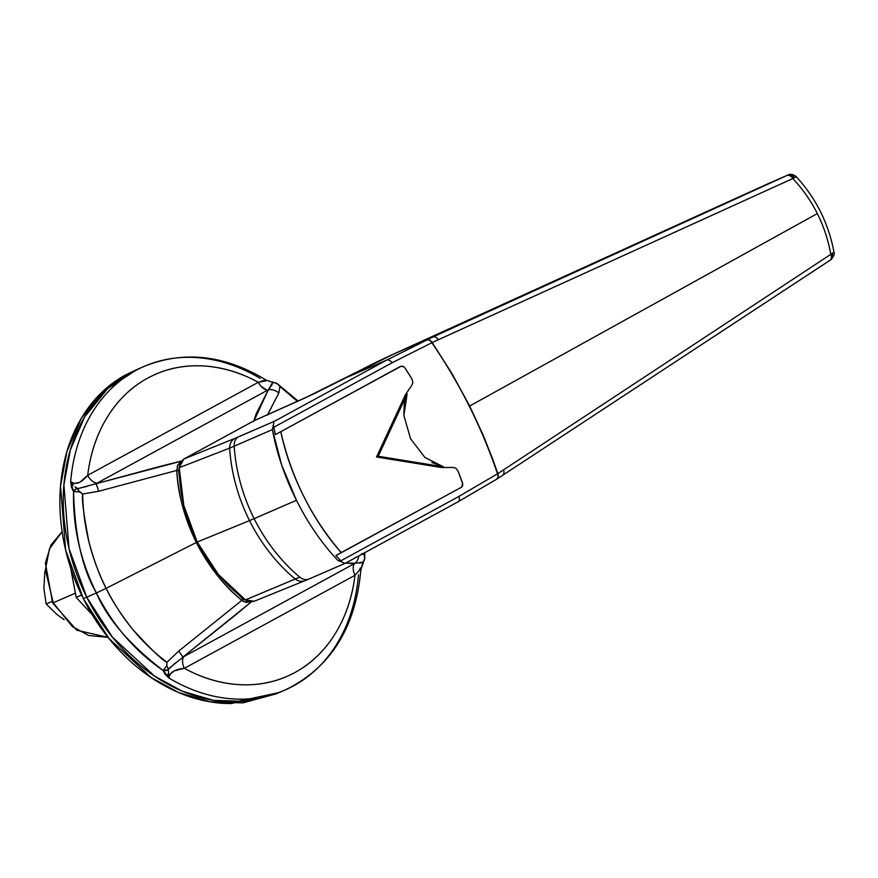 <?xml version="1.0" encoding="UTF-8"?>
<svg xmlns="http://www.w3.org/2000/svg" width="878" height="878" viewBox="0 0 878 878"><rect width="100%" height="100%" fill="white"/><g stroke="black" fill="none" stroke-linecap="round" stroke-linejoin="round"><path stroke-width="1.32" d="M136.266 369.825L104.23 390.117L81.424 418.147L66.969 451.402L60.527 486.203L65.63 549.957L83.355 598.653L86.735 597.183L69.011 548.487L63.907 484.733L70.339 449.931L84.793 416.688L107.61 388.647L137.528 369.287L107.61 388.647L84.793 416.688L70.339 449.931L63.907 484.733L69.011 548.487L86.735 597.183C97.195 618.09 110.343 636.528 126.158 652.486C141.984 668.454 159.269 680.735 178.025 689.329C196.782 697.922 215.582 702.17 234.426 702.082L279.402 692.501L234.426 702.082C215.582 702.17 196.782 697.922 178.025 689.329C159.269 680.735 141.984 668.454 126.158 652.486C110.343 636.528 97.195 618.09 86.735 597.183L112.461 637.198L154.572 676.115L182.262 691.195L213.442 700.359L246.268 701.423L278.139 693.038L246.268 701.423L213.442 700.359L182.262 691.195L154.572 676.115L112.461 637.198L86.735 597.183C76.265 576.275 69.263 554.49 65.74 531.827C62.206 509.163 62.426 487.334 66.377 466.361C70.328 445.387 77.714 426.862 88.546 410.772C99.379 394.683 112.823 382.259 128.879 373.501L139.141 368.573L128.879 373.501C112.823 382.259 99.379 394.683 88.546 410.772C77.714 426.862 70.328 445.387 66.377 466.361C62.426 487.334 62.206 509.163 65.74 531.827C69.263 554.49 76.265 576.275 86.735 597.183L96.393 592.979L83.355 598.653L109.091 638.668L151.203 677.586L178.892 692.654L210.061 701.818L242.888 702.894L276.526 693.741M360.167 568.088L359.651 569.91M358.498 574.794A176.489 137.714 -113.5 0 1 285.493 689.845A176.489 137.714 -113.5 0 1 169.026 678.09L165.196 674.381L163.187 670.529C129.604 644.671 107.335 618.825 96.393 592.979C82.312 568.856 74.707 535.053 73.576 491.592L71.513 487.29L70.668 481.671A176.489 137.714 -113.5 0 1 143.674 366.609A176.489 137.714 -113.5 0 1 260.14 378.374M182.207 498.133L178.541 470.487A2.941 0.801 177.1 0 0 176.763 470.421C178.377 495.444 184.896 519.458 196.332 542.472L106.128 588.326C99.905 576.681 94.187 561.251 88.974 542.044C83.706 514.804 81.61 498.803 82.686 494.018L98.643 491.263L176.763 470.421C177.74 493.227 184.27 517.241 196.332 542.472C207.987 565.509 223.155 584.803 241.834 600.365L178.695 651.114L166.941 662.275C162.573 660.475 151.17 649.533 132.743 629.449C120.604 614.007 111.736 600.3 106.128 588.326L196.332 542.472C209.293 567.221 224.461 586.515 241.834 600.365A2.941 1.021 -51 0 0 242.822 598.873L245.741 600.124L242.822 598.873L223.473 580.281M182.163 497.925L178.541 470.487L179.233 467.228M267.373 415.217L271.258 407.864M278.798 393.048L279.939 386.496L297.39 401.356L277.744 384.07L279.939 386.496L278.798 393.048A11.765 10.832 -156.8 0 0 268.394 389.711L256.146 413.867L253.588 421.692L268.394 389.711L267.516 390.205L268.394 389.711A11.765 10.832 23.2 0 1 278.798 393.048L267.625 414.646M362.34 553.996L364.194 554.742L364.732 557.793L364.161 553.008L364.194 554.742L361.615 553.645M266.473 389.975L260.81 386.013L266.473 389.975M360.66 570.459L360.21 569.449L354.986 575.288C352.308 597.227 345.734 616.674 335.264 633.631C324.805 650.587 311.383 663.527 295.019 672.449C278.655 681.372 260.81 685.466 241.494 684.752C222.178 684.028 203.114 678.551 184.336 668.323L354.986 575.288C352.824 570.601 352.616 566.727 354.372 563.643L345.614 563.116L355.25 563.171L182.811 657.172L234.371 615.939L251.393 601.836L249.209 602.538M143.674 366.609A176.489 137.714 66.5 0 0 70.668 481.671L74.18 483.548L79.722 482.329L87.679 475.316C90.138 479.86 93.2 482.505 96.865 483.24L267.516 390.205L96.865 483.24C93.2 482.505 90.138 479.86 87.679 475.316C90.357 453.377 96.931 433.93 107.401 416.973C117.861 400.017 131.283 387.077 147.647 378.155C164.01 369.232 181.856 365.127 201.172 365.852C220.488 366.565 239.54 372.042 258.33 382.281L87.679 475.316A164.724 128.539 -113.5 0 1 258.33 382.281L265.793 380.887L265.024 379.494M179.222 462.772L181.351 461.071L159.533 466.536L95.417 483.91M87.152 486.368L77.89 488.596L78.23 490.319L82.686 494.018L79.799 491.987L73.576 491.592C72.676 526.515 80.282 560.307 96.393 592.979L106.128 588.326L96.393 592.979C112.911 625.454 135.168 651.311 163.187 670.529L166.798 665.711L166.941 662.275C141.654 643.19 121.383 618.54 106.128 588.326C91.06 558.002 83.245 526.57 82.686 494.018L98.643 491.263A11.765 1.13 -104.5 0 0 95.954 483.723L181 461.268A2.941 1.833 61.4 0 1 181.175 461.301M196.332 542.472L197.605 541.803L196.332 542.472M246.817 602.637L241.834 600.365A2.941 1.021 129 0 0 242.822 598.873L223.627 580.446M359.914 569.679L354.986 575.288A164.724 128.539 -113.5 0 1 184.336 668.323L174.129 670.902L169.794 674.513L169.026 678.09A176.489 137.714 66.5 0 0 285.493 689.845M359.881 562.337L363.053 562.743L355.25 563.171A11.765 11.052 -86.7 0 0 358.839 555.906A11.765 11.052 93.3 0 1 355.25 563.171L355.557 563.072M355.864 562.996L356.479 562.842M363.58 561.997L360.847 569.657L360.375 569.361M360.682 569.284L362.702 563.654A5.883 2.019 27.1 0 0 363.031 563.325L364.732 557.793L364.37 560.307M354.986 575.288L184.336 668.323C182.174 663.636 181.965 659.762 183.711 656.678L354.372 563.643C352.616 566.727 352.824 570.601 354.986 575.288M182.35 657.501L182.811 657.172A11.765 0.911 -129.1 0 0 178.695 651.114L166.941 662.275L166.798 665.711L163.187 670.529A5.883 4.906 -11.6 0 0 167.896 669.848L175.534 662.824M167.896 669.848L163.187 670.529L169.026 678.09L168.214 668.97L166.798 665.711L168.214 668.97L183.711 656.678C181.965 659.762 182.174 663.636 184.336 668.323C174.448 669.398 169.344 672.658 169.026 678.09L167.863 674.194M73.28 485.314L70.668 481.671C75.541 485.227 81.215 483.109 87.679 475.316L258.33 382.281C260.799 386.825 263.861 389.47 267.516 390.205C263.861 389.47 260.799 386.825 258.33 382.281L265.65 379.801C224.351 354.91 183.897 350.421 144.277 366.345L137.528 369.287M177.795 464.802L176.763 470.421L98.643 491.263A11.765 1.13 75.5 0 0 95.954 483.723L77.89 488.596L74.937 486.829M266.188 380.141L272.74 382.38L271.5 385.87M270.139 387.813L268.394 389.711L272.74 382.38L273.76 382.413M181 461.268L177.213 466.185M176.763 470.421A2.941 0.801 -2.9 0 1 178.541 470.487L179.233 467.239M275.472 382.786L277.744 384.07L272.301 381.897A5.883 1.723 101 0 0 271.752 382.051L276.976 383.499M242.844 601.156L241.834 600.365L178.695 651.114A11.765 0.911 50.9 0 1 182.811 657.172L251.393 601.836M243.897 601.77L251.218 601.913M70.668 481.671L73.576 491.592L76.957 488.245A5.883 4.609 140 0 0 73.576 491.592L79.799 491.987L76.957 488.245M265.65 379.801L266.736 380.339M364.743 558.21L364.699 552.712M362.614 561.81L362.702 563.654M64.171 619.736L57.037 614.567L46.161 603.965L43.9 588.271L44.877 571.205L43.9 588.271L46.161 603.965L51.879 601.485L46.227 604.042M57.037 614.567L64.149 619.703M254.829 420.353L183.711 459.084L254.17 420.672L313.885 393.849L346.448 377.562L386.682 360.09L432.832 337.031L393.706 354.032L787.884 175.062L432.832 337.031L393.706 354.032A1176.597 918.103 66.5 0 0 359.3 370.801L346.448 377.562L386.682 360.09L274.649 421.166L234.887 438.385L183.711 459.084L180.429 462.497L179.222 467.678A135.311 105.579 66.5 0 0 197.21 542.033L249.517 520.61A152.289 118.826 -113.5 0 1 229.63 448.153L179.222 467.678L183.798 505.443L197.21 542.033A135.311 105.579 66.5 0 0 245.445 599.915L299.76 577.131A152.959 119.353 -113.5 0 1 254.137 518.657A152.959 119.353 -113.5 0 1 234.185 446.189L229.63 448.153A152.289 118.826 66.5 0 0 249.517 520.61A58.826 2.568 -26.6 0 0 254.137 518.657L296.468 500.273L281.695 465.099L272.399 429.583L234.185 446.189A152.959 119.353 66.5 0 0 254.137 518.657A152.959 119.353 66.5 0 0 299.76 577.131A11.765 9.186 66.5 0 0 308.99 579.03A11.765 9.186 -113.5 0 1 299.76 577.131L295.173 579.019A152.289 118.826 -113.5 0 1 249.517 520.61A152.289 118.826 66.5 0 0 295.173 579.019L245.445 599.915L250.208 601.836L254.763 600.98M502.216 475.58A5.883 3.973 -123.3 0 0 502.611 475.36A5.883 3.973 -123.3 0 0 503.522 469.928A5.883 3.973 56.7 0 1 502.611 475.36A5.883 3.973 56.7 0 1 502.216 475.58L829.633 260.503A5.883 3.995 -123.3 0 0 830.039 260.272A5.883 3.995 -123.3 0 0 830.775 254.368L497.826 473.637L830.775 254.368C828.283 240.122 823.794 226.524 817.33 213.573L469.653 406.042L482.955 434.676L492.646 458.953L497.826 473.637L498.155 477.127L496.487 479.3A5.883 3.611 -122.1 0 0 496.805 479.125A5.883 3.611 57.9 0 1 496.487 479.3L457.734 501.986A5.883 3.666 -118.6 0 0 457.932 501.887A5.883 3.666 -118.6 0 0 458.953 496.41L340.818 560.812L335.923 555.467L340.818 560.812L458.953 496.41L497.508 473.813C481.792 427.399 459.907 383.708 431.855 342.716A5.883 3.633 -115 0 0 426.675 339.885A5.883 4.006 64.9 0 1 432.185 342.541L451.983 373.6L469.653 406.042L817.33 213.573C810.833 200.623 802.657 188.957 792.801 178.552L432.185 342.541L792.801 178.552A5.883 4.028 -114.5 0 0 787.039 175.446L432.832 337.031A5.883 4.006 65.5 0 1 438.32 339.709A5.883 4.006 -114.5 0 0 432.832 337.031L386.682 360.09L274.649 421.166L238.531 436.849A11.765 9.186 66.5 0 0 234.185 446.189L272.399 429.583L273.552 425.995L275.396 434.599L399.369 367.004L401.235 366.192L399.369 367.004L401.092 366.258L404.231 367.026M462.827 483.976L458.031 471.036L455.814 468.117L452.774 467.425L441.875 467.579L443.566 466.844L424.93 457.504L410.52 438.649L403.88 415.426L404.209 404.132L407.107 394.024L405.406 394.76L411.727 385.442L412.901 382.424L411.848 378.813L404.747 367.652A355.919 222.046 -118.6 0 1 411.837 378.802M424.93 457.504L410.52 438.649L403.88 415.426L407.107 394.024L378.231 456.264L407.107 394.024L405.406 394.76L376.541 456.988L378.231 456.264L443.566 466.844L378.231 456.264L376.541 456.988L441.875 467.579L443.566 466.844L431.855 462.486M273.782 422.768L272.41 429.583C276.768 453.388 284.79 476.952 296.468 500.273L254.137 518.657A58.826 2.568 153.4 0 1 249.517 520.61L197.21 542.033L218.348 574.431L245.445 599.915L254.214 601.243M458.02 471.025L458.031 471.036A355.919 222.046 -118.6 0 1 462.64 483.262L461.619 487.136L462.761 485.534M403.002 366.214L401.092 366.258L275.396 434.599L399.369 367.004M335.923 555.467L461.619 487.136L341.333 552.701C311.558 518.174 291.375 477.884 280.806 431.833C285.504 453.827 293.197 475.426 303.887 496.63C314.456 517.866 326.945 536.557 341.333 552.701L335.923 555.467M345.559 563.149L457.921 501.887L496.838 479.103A5.883 3.984 57.3 0 0 497.826 473.637A5.883 1.174 161.4 0 1 497.508 473.813A5.883 3.611 57.9 0 1 496.794 479.125A5.883 3.611 -122.1 0 0 497.508 473.813A5.883 1.174 -18.6 0 0 497.826 473.637L484.996 439.505L469.653 406.042L451.983 373.6L432.185 342.541A5.883 0.669 145.5 0 0 431.855 342.716L392.049 362.801L273.914 427.202L392.049 362.801A5.883 3.666 -118.6 0 0 386.682 360.09A5.883 3.666 61.4 0 1 392.049 362.801L431.855 342.716A5.883 0.669 -34.5 0 1 432.185 342.541L429.518 340.06L426.675 339.885A5.883 3.633 65 0 1 431.855 342.716C459.907 383.708 481.792 427.399 497.508 473.813L458.953 496.41A5.883 3.666 61.4 0 1 457.932 501.887A5.883 3.666 61.4 0 1 457.734 501.986L345.46 563.193L309.012 579.019A11.765 9.186 -113.5 0 0 309.583 578.745M452.774 467.425L441.875 467.579L376.541 456.988L405.406 394.76L411.727 385.442M401.092 366.258L275.396 434.599L273.563 426.006M305.939 580.281A11.765 10.306 -112.1 0 1 305.061 580.687A11.765 10.306 -112.1 0 1 295.173 579.019A11.765 10.306 67.9 0 0 305.061 580.687A11.765 10.306 67.9 0 0 305.939 580.281M345.712 563.05L344.099 563.193L341.542 561.766L344.099 563.193L345.712 563.05L457.734 501.986M234.185 446.189A11.765 9.186 -113.5 0 1 238.531 436.849L234.887 438.385A11.765 10.306 67.9 0 0 229.63 448.153L234.185 446.189M179.222 467.678L229.63 448.153A11.765 10.306 -112.1 0 1 234.887 438.385L183.711 459.084L179.222 467.678M340.818 560.812L341.542 561.766L340.818 560.812M254.17 420.672L304.227 398.327L359.3 370.801A1176.597 918.103 -113.5 0 1 393.706 354.032L702.235 213.595A5.883 5.751 -116.3 0 0 702.005 213.705A5.883 5.751 63.7 0 1 702.235 213.595L770.357 182.69M702.279 213.573L775.252 180.55A11.765 9.186 66.5 0 0 775.142 180.594A11.765 9.186 -113.5 0 1 775.263 180.539L787.983 175.018C790.727 173.306 794.645 175.095 796.291 176.763C815.947 198.165 828.503 223.253 833.968 252.041L830.775 254.368A5.883 3.995 56.7 0 1 830.039 260.272A5.883 3.995 56.7 0 1 829.633 260.503M770.906 182.448L787.039 175.446A5.883 4.028 65.5 0 1 792.801 178.552L794.162 177.455A5.883 4.862 -114.8 0 0 787.884 175.062L794.162 177.455L796.313 176.785M831.005 259.603A5.883 4.829 -125.7 0 0 832.388 253.775L830.983 259.625L830.006 260.294L496.772 479.147M833.979 252.249L830.775 254.368C828.283 240.122 823.794 226.524 817.33 213.573C810.833 200.623 802.657 188.957 792.801 178.552L796.346 176.829M833.826 251.646L833.968 252.041C833.068 253.292 836.745 252.535 830.983 259.625M296.468 500.273C308.123 523.551 321.963 543.636 337.975 560.537L341.542 561.766M702.027 213.694L393.662 354.043L346.261 377.661M304.227 398.327L254.686 420.419M70.591 567.572L76.188 597.38L81.588 595.032L76.188 597.38L70.58 567.638M92.223 614.721L76.188 597.38L92.212 614.688M135.772 370.044L125.51 374.972C109.454 383.719 96.009 396.143 85.177 412.232C74.345 428.321 66.947 446.858 62.996 467.831C59.045 488.805 58.837 510.623 62.36 533.286C65.883 555.961 72.885 577.746 83.355 598.653C93.825 619.561 106.973 637.988 122.788 653.956C138.603 669.925 155.889 682.195 174.656 690.788C193.412 699.382 212.213 703.64 231.057 703.552L276.021 693.96M107.983 637.329L88.689 635.485L72.336 626.541L53.229 602.78L52.625 602.999L53.229 602.78L72.336 626.541L88.689 635.485L107.983 637.329M75.234 593.232L53.229 602.78L75.234 593.232M62.108 531.651L49.387 549.057L45.415 569.8L53.229 602.78L45.415 569.8L49.387 549.057L62.108 531.651L50.968 545.04L45.393 562.996L52.625 602.999L76.792 630.228L108.016 637.362M278.139 693.038L284.889 690.108C330.369 668.103 355.689 627.957 360.858 569.657M298.081 401.048L277.36 383.73M361.242 567.649L364.754 558.024M253.994 601.342L309.012 579.019M346.349 377.606L304.699 398.085"/></g></svg>
